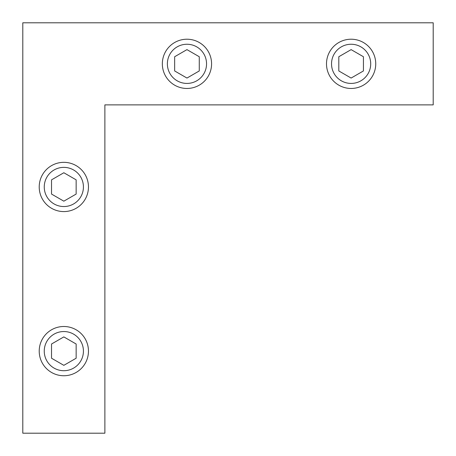 <?xml version="1.0" encoding="UTF-8"?>
<svg xmlns="http://www.w3.org/2000/svg" width="456" height="456" viewBox="0 0 456 456"><rect width="100%" height="100%" fill="white"/><g stroke="black" fill="none" stroke-linecap="round" stroke-linejoin="round"><path stroke-width="0.68" d="M433.2 22.8L433.2 104.88L104.88 104.88L104.88 433.2L22.8 433.2L22.8 22.8L433.2 22.8M63.84 375.744A24.624 24.624 0 0 0 85.164 338.808A24.624 24.624 0 0 0 42.516 338.808A24.624 24.624 0 0 0 63.84 375.744M63.84 370.711A19.591 19.591 0 0 1 46.877 341.327A19.591 19.591 0 0 1 80.803 341.327A19.591 19.591 0 0 1 63.84 370.711M76.152 344.012L76.152 358.228L63.84 365.336L51.528 358.228L51.528 344.012L63.84 336.904L76.152 344.012M63.84 162.336A24.624 24.624 0 0 0 42.516 199.272A24.624 24.624 0 0 0 85.164 199.272A24.624 24.624 0 0 0 63.84 162.336M63.84 167.369A19.591 19.591 0 0 1 80.803 196.753A19.591 19.591 0 0 1 46.877 196.753A19.591 19.591 0 0 1 63.84 167.369M51.528 194.068L51.528 179.852L63.84 172.744L76.152 179.852L76.152 194.068L63.84 201.176L51.528 194.068M186.96 39.216A24.624 24.624 0 0 0 165.636 76.152A24.624 24.624 0 0 0 208.284 76.152A24.624 24.624 0 0 0 186.96 39.216M186.96 44.249A19.591 19.591 0 0 1 203.923 73.633A19.591 19.591 0 0 1 169.997 73.633A19.591 19.591 0 0 1 186.96 44.249M174.648 70.948L174.648 56.732L186.96 49.624L199.272 56.732L199.272 70.948L186.96 78.056L174.648 70.948M351.12 39.216A24.624 24.624 0 0 0 329.796 76.152A24.624 24.624 0 0 0 372.444 76.152A24.624 24.624 0 0 0 351.12 39.216M351.12 44.249A19.591 19.591 0 0 1 368.083 73.633A19.591 19.591 0 0 1 334.157 73.633A19.591 19.591 0 0 1 351.12 44.249M338.808 70.948L338.808 56.732L351.12 49.624L363.432 56.732L363.432 70.948L351.12 78.056L338.808 70.948"/></g></svg>
